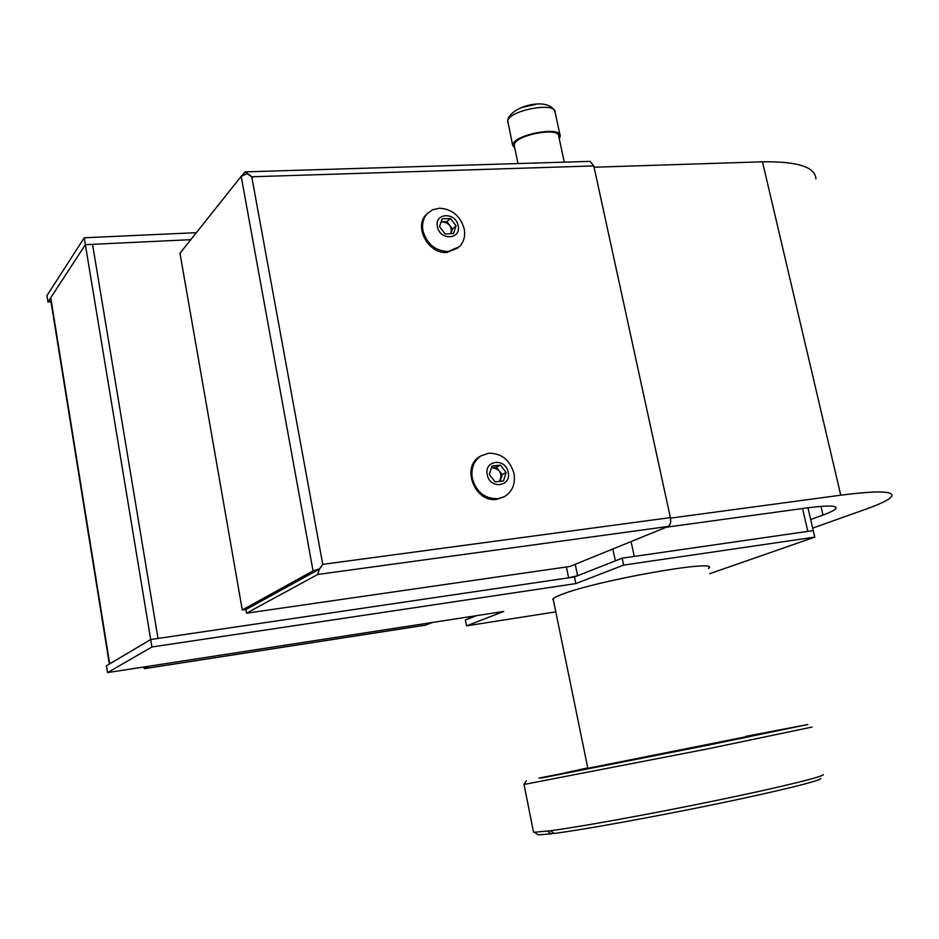 <?xml version="1.0" encoding="UTF-8"?>
<svg xmlns="http://www.w3.org/2000/svg" width="939" height="939" viewBox="0 0 939 939"><rect width="100%" height="100%" fill="white"/><g stroke="black" fill="none" stroke-linecap="round" stroke-linejoin="round"><path stroke-width="1.41" d="M566.37 566.968L568.623 577.825L150.686 639.529L85.367 244.668L190.781 239.68L92.538 244.328L158.01 638.45L92.538 244.328L85.367 244.668L50.741 297.745L50.577 299.107M709.743 573.694L814.759 537.12L813.244 530.594L622.17 558.165L574.48 576.969L150.686 639.529L109.358 664.108M814.759 537.12L623.637 565.09L575.853 583.577L151.918 646.983L107.551 672.594L503.762 611.453L466.542 625.855L465.38 619.975L476.226 615.702L469.23 618.637M631.078 541.557L634.248 556.416L807.822 531.38L802.54 508.527L807.822 531.38L813.244 530.594L807.974 507.776M568.623 577.825L577.602 575.736L615.338 560.853L612.838 548.986M51.011 301.795L47.971 301.982L85.367 244.668L84.24 237.778L196.357 232.672M84.24 237.778L46.95 295.621L47.971 301.982M708.616 568.6L709.039 568.036C718.429 558.858 595.056 580.854 561.452 594.551C556.24 596.547 553.317 598.131 552.684 599.282L553.494 600.62M151.918 646.983L150.686 639.529L106.447 665.751L107.551 672.594M623.637 565.09L622.17 558.165M575.853 583.577L574.48 576.969M466.542 625.855L555.794 611.864M780.849 729.838L802.939 725.495L780.849 729.838M725.084 741.528L748.031 737.021L725.084 741.528M538.88 778.114L558.998 774.159L538.88 778.114M812.094 727.044L708.135 748.794L523.903 784.488M533.375 831.438L534.397 832.247L550.512 830.745C580.279 826.801 652.147 813.749 716.68 800.404C781.33 787.058 825.088 776.271 823.21 774.534M587.755 767.879L541.427 778.044L708.499 745.085L807.822 724.509L745.601 736.387M596.688 767.151L618.508 762.855L596.688 767.151M745.695 736.822L587.837 768.302M547.507 831.144L551.099 833.855L553.834 833.257M820.709 778.419C822.435 780.25 779.64 790.908 716.539 803.96C653.544 817 583.354 829.689 554.116 833.468L550.512 830.745M551.099 833.855L538.211 834.865L537.085 834.09M812.681 528.117L866.427 508.973C881.921 503.433 890.43 499.067 891.968 495.839C893.048 490.921 875.981 490.698 840.769 495.193L670.493 518.128M666.314 527.202L806.812 507.94C826.789 505.323 836.532 505.405 836.015 508.187C835.241 509.865 830.886 512.154 822.951 515.053L810.686 519.525M815.956 178.903C815.275 166.989 797.446 161.297 762.468 161.813L594.07 167.224M499.478 481.39L499.478 481.39C502.705 473.913 500.299 469.347 492.282 467.716L491.39 467.88M317.722 574.468L246.523 613.179L569.961 566.452L668.181 526.45L317.722 574.468L319.389 569.116L245.889 609.564L246.523 613.179M245.361 171.86L590.162 161.355L593.788 165.921L670.387 517.612C671.115 522.131 670.387 525.077 668.181 526.45M319.389 569.116L322.863 564.362L670.387 517.612M319.283 569.034L313.051 570.877L242.285 609.986L245.783 609.493L319.283 569.034L322.863 564.362M313.051 570.877L241.182 176.368L179.971 253.26L242.285 609.986M241.182 176.368L247.004 173.656L251.758 176.872L322.746 564.28M593.788 165.921L251.84 176.778L252.556 177.518L251.758 176.872M251.84 176.778L245.22 171.86L241.37 176.145M432.433 622.463L425.637 625.116M143.08 667.113L144.489 668.65L149.055 666.185M439.335 208.2L432.562 209.796L427.092 213.799C423.149 218.411 421.775 224.092 422.973 230.83C426.893 243.999 435.262 250.913 448.067 251.558L459.464 246.628C463.901 241.922 465.474 235.994 464.195 228.846C460.321 215.864 452.046 208.974 439.335 208.2M458.126 225.724C455.826 211.78 434.147 212.695 437.433 226.698C439.781 240.771 461.495 239.645 458.126 225.724M427.714 213.153L426.106 214.714C413.559 227.121 428.7 254.387 447.058 252.415L457.927 247.978M453.467 233.553L445.192 233.964L439.511 226.604L442.152 218.857L450.415 218.494L456.061 225.818L453.467 233.553M441.107 221.909L446.858 221.651L452.481 228.952L456.061 225.818M446.858 221.651L450.415 218.494M452.481 228.952L450.884 233.682M450.802 233.682C452.328 227.097 449.628 223.153 442.738 221.839L441.025 222.144M488.691 453.22L480.944 455.896C473.667 461.002 470.791 468.491 472.317 478.362C476.39 492.118 484.9 498.902 497.858 498.726L504.372 496.672C512.389 491.66 515.593 483.937 513.985 473.514C509.971 459.969 501.543 453.197 488.691 453.22M508.163 472.27C505.734 457.598 483.82 460.016 487.247 474.7C489.735 489.512 511.673 486.848 508.163 472.27M479.864 456.518L480.944 455.896L479.864 456.518C460.803 466.976 475.04 503.198 496.754 499.302L503.774 496.977M503.515 480.909L495.146 481.895L489.36 474.453L491.954 466.049L500.311 465.098L506.074 472.517L503.515 480.909M491.402 467.822L496.449 467.246L502.189 474.629L506.074 472.517M496.449 467.246L500.311 465.098M502.189 474.629L500.147 481.308M564.292 162.154L558.764 136.401C559.996 126.53 514.772 135.063 514.243 144.817L514.419 146.367M559.245 138.667L560.243 136.085C561.569 125.556 513.293 134.676 512.753 145.076L514.901 148.62M522.002 107.492L536.063 104.311M109.71 663.814L50.741 297.745M470.298 618.038L470.016 616.665M575.231 564.304L577.602 575.736M822.951 515.053L820.932 506.367M840.769 495.193L762.468 161.813M144.618 668.603L426.083 625.045M512.706 145.58L507.647 120.38C510.182 106.224 549.573 95.954 555.113 112.234C556.346 101.342 508.199 110.415 507.741 121.178L507.94 122.892M109.347 664.037L50.46 298.438M469.195 618.472L468.878 616.841M709.039 568.036L708.828 567.074M526.345 780.755L523.821 784.617M524.079 784.593L533.516 832.142M538.211 834.865L534.397 832.247M553.106 598.742L587.884 768.536M836.015 508.187L835.78 507.189M425.907 625.092L144.489 668.65M426.106 214.714L427.092 213.799M514.196 145.299L518.035 163.562M555.113 112.234L560.243 136.085M522.718 136.859L522.847 137.458M547.331 131.319L547.46 131.918"/></g></svg>
